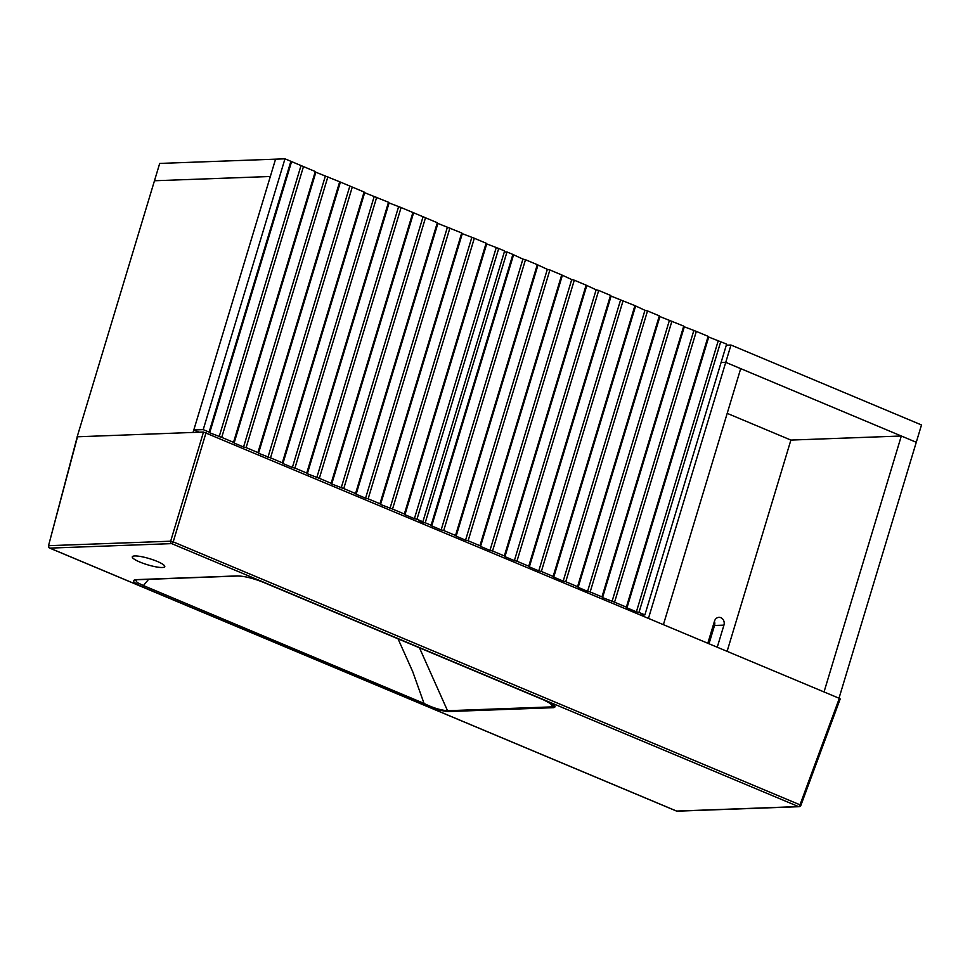 <?xml version="1.0" encoding="UTF-8"?>
<svg xmlns="http://www.w3.org/2000/svg" width="970" height="970" viewBox="0 0 970 970"><rect width="100%" height="100%" fill="white"/><g stroke="black" fill="none" stroke-linecap="round" stroke-linejoin="round"><path stroke-width="1.45" d="M480.526 546.413L489.971 550.378L571.73 279.578L561.703 274.922L479.944 545.722L480.526 546.413L562.285 275.613M489.971 550.378L492.542 550.996L574.301 280.197L571.73 279.578M659.903 316.572L659.321 315.868L577.562 586.668L578.144 587.371L659.903 316.572L683.729 326.114L601.97 596.914L602.552 597.605L684.311 326.805L683.729 326.114M578.144 587.371L587.59 591.336L669.361 320.536M587.59 591.336L590.16 591.955L671.919 321.155M602.552 597.605L614.568 602.2L696.327 331.4L684.311 326.805M611.997 601.57L693.756 330.77M504.933 556.659L514.379 560.611L596.138 289.812L586.11 285.156L504.351 555.955L504.933 556.659L586.692 285.859M514.379 560.611L516.937 561.242L598.708 290.442L596.138 289.812M456.118 536.18L465.564 540.144L547.322 269.345L537.295 264.677L455.536 535.476L456.118 536.18L537.877 265.38M465.564 540.144L468.134 540.763L549.893 269.963L547.322 269.345M553.737 577.126L563.194 581.091L644.953 310.291L634.913 305.635L553.155 576.435L553.737 577.126L635.508 306.326M563.194 581.091L565.752 581.721L647.511 310.921L644.953 310.291M708.718 337.051L708.136 336.347L626.377 607.147L626.96 607.85L708.718 337.051L726.639 344.108L644.88 614.907L638.975 612.434L720.734 341.634M626.96 607.85L636.405 611.815L718.164 341.016M636.405 611.815L638.975 612.434M611.1 296.092L610.506 295.389L528.747 566.189L529.341 566.892L611.1 296.092L634.913 305.635M529.341 566.892L538.786 570.857L620.545 300.057M538.786 570.857L541.345 571.475L623.104 300.676M431.711 525.934L441.156 529.899L522.915 259.099L512.887 254.443L431.129 525.243L431.711 525.934L513.47 255.134M441.156 529.899L443.726 530.529L525.485 259.73L522.915 259.099M574.301 280.197L586.11 285.156M598.708 290.442L610.506 295.389M647.511 310.921L659.321 315.868M696.327 331.4L708.136 336.347M504.291 252.067L506.983 251.957L512.887 254.443M525.485 259.73L537.295 264.677M549.893 269.963L561.703 274.922M431.129 525.243L425.224 522.757L506.983 251.957M455.536 535.476L443.726 530.529M553.155 576.435L541.345 571.475M479.944 545.722L468.134 540.763M528.747 566.189L516.937 561.242M626.377 607.147L614.568 602.2M601.97 596.914L590.16 591.955M577.562 586.668L565.752 581.721M421.138 522.915L425.224 522.757M640.794 615.065L644.88 614.907M504.351 555.955L492.542 550.996M258.517 453.269L270.521 457.864L352.28 187.064L339.682 181.778L257.923 452.578L258.517 453.269L340.276 182.469M267.962 457.234L349.721 186.434M437.894 223.427L437.312 222.736L355.553 493.536L356.135 494.227L437.894 223.427L461.72 232.97L379.961 503.769L380.543 504.473L462.302 233.673L461.72 232.97M356.135 494.227L365.581 498.192L447.34 227.392M365.581 498.192L368.151 498.822L449.91 228.023M380.543 504.473L392.547 509.056L474.318 238.256L462.302 233.673M389.988 508.425L471.747 237.626M364.671 192.715L364.089 192.012L282.331 462.811L282.913 463.514L364.671 192.715L388.497 202.257L306.738 473.057L307.32 473.748L389.079 202.948L388.497 202.257M282.913 463.514L292.37 467.479L374.129 196.68M292.37 467.479L294.928 468.098L376.687 197.298M315.868 172.236L315.286 171.532L233.527 442.332L234.109 443.035L315.868 172.236L339.682 181.778M234.109 443.035L243.555 447L325.314 176.2M243.555 447L246.113 447.619L327.872 176.819M331.728 483.994L343.744 488.577L425.503 217.777L412.905 212.491L331.146 483.29L331.728 483.994L413.487 213.194M341.173 487.958L422.932 217.159M486.71 243.906L486.115 243.215L404.357 514.015L404.951 514.706L486.71 243.906L498.713 248.49L504.618 250.975L422.859 521.775L416.954 519.289L498.713 248.49M404.951 514.706L414.396 518.671L496.155 247.871M414.396 518.671L416.954 519.289M307.32 473.748L319.336 478.343L401.095 207.544L389.079 202.948M316.766 477.713L398.524 206.913M209.702 432.802L221.718 437.385L303.477 166.585L290.879 161.299L209.12 432.099L209.702 432.802L291.461 162.002M219.147 436.755L300.906 165.955M209.12 432.099L203.215 429.625L284.974 158.825L290.879 161.299M401.095 207.544L412.905 212.491M331.146 483.29L319.336 478.343M303.477 166.585L315.286 171.532M233.527 442.332L221.718 437.385M306.738 473.057L294.928 468.098M404.357 514.015L392.547 509.056M474.318 238.256L486.115 243.215M425.503 217.777L437.312 222.736M355.553 493.536L343.744 488.577M379.961 503.769L368.151 498.822M257.923 452.578L246.113 447.619M282.331 462.811L270.521 457.864M352.28 187.064L364.089 192.012M199.153 432.22L193.806 429.965L275.565 159.165L284.974 158.825M193.806 429.965L203.215 429.625M418.773 521.921L422.859 521.775M663.431 624.559L740.704 368.624L725.742 362.356L648.481 618.29M839.001 698.218L921.5 424.957L730.98 345.029L725.742 362.356L721.074 362.525L725.742 362.356L916.274 442.284L901.312 436.003L824.039 691.937M717.279 647.148L723.935 625.141A5.82 5.008 87.9 0 0 718.988 617.344A5.82 5.008 87.9 0 0 714.478 621.176L707.833 643.195M714.429 621.358A5.82 5.008 -92.1 0 1 714.526 625.48L709.021 643.692M727.197 413.353L790.889 440.077L727.124 651.282M193.054 432.438L270.327 176.492L154.472 180.76L77.115 436.973M790.889 440.077L901.312 436.003M730.98 345.029L726.312 345.199M275.565 159.165L270.327 176.492L154.472 180.76L159.698 163.433L275.565 159.165M139.862 562.042A16.975 3.213 -163.2 0 0 164.779 566.625A16.975 3.213 -163.2 0 0 149.453 558.647A16.975 3.213 -163.2 0 0 132.284 556.816A16.975 3.213 -163.2 0 0 139.862 562.042M77.527 436.694L48.5 545.795L77.248 436.791L203.494 432.05L839.329 698.351L840.19 698.958L800.856 805.427L799.995 804.821L839.329 698.351M148.652 579.272L143.402 585.565L424.036 703.42A1.94 0.921 112.7 0 1 422.871 704.426L142.166 586.692C132.878 582.497 131.047 580.133 136.673 579.611L236.886 575.925C243.919 575.986 252.721 578.096 263.282 582.23L543.891 699.976A1.94 0.921 112.8 0 1 543.697 699.94L543.697 699.94A1.94 0.921 112.8 0 1 543.527 699.819M419.452 647.79L447.534 710.731L552.839 706.851A1.94 1.673 87.8 0 0 553.7 707.676L448.407 711.556C440.756 710.889 432.244 708.512 422.871 704.426M263.282 582.23A1.94 0.921 112.7 0 1 263.088 582.194L543.697 699.94L554.452 705.614L554.537 706.512L552.839 706.851L549.929 702.777M448.407 711.556A1.94 1.661 87.9 0 1 447.534 710.731C440.332 710.137 432.499 707.7 424.036 703.42L412.723 671.652L398.027 638.793M135.545 579.975L137.182 582.521L143.402 585.565A1.94 0.921 112.8 0 1 142.166 586.692M48.5 545.795A1.94 1.94 0 0 0 49.628 548.074A1.94 0.921 112.8 0 0 49.822 548.111A1.94 1.673 87.9 0 1 48.779 545.686L170.659 541.199L173.206 541.878L799.995 804.821A1.94 0.921 112.8 0 1 798.48 806.579L171.702 543.624L49.822 548.111L676.611 811.065L798.48 806.579A1.94 1.673 87.9 0 0 799.11 806.688L677.23 811.175A1.94 1.673 87.9 0 1 676.611 811.065A1.94 0.921 112.8 0 1 676.405 811.029A1.94 0.921 112.8 0 1 676.248 810.908M136.673 579.611A1.94 1.673 87.7 0 0 137.303 579.733L135.63 579.878M236.886 575.925A1.94 1.661 88.1 0 0 237.492 576.034L137.303 579.733M237.492 576.034C243.894 576.01 252.43 578.059 263.088 582.194L263.088 582.194A1.94 0.921 112.7 0 1 262.931 582.085M714.526 625.48L723.935 625.141M206.052 432.681L173.206 541.878A1.94 0.921 112.8 0 1 171.702 543.624A1.94 1.673 87.9 0 1 170.659 541.199L203.494 432.05M543.891 699.976C553.931 704.038 557.204 706.609 553.7 707.676M677.23 811.175A1.94 1.94 0 0 1 676.405 811.029L49.628 548.074A1.94 0.921 112.8 0 1 49.361 547.82M799.11 806.688A1.94 1.94 0 0 0 800.856 805.427"/></g></svg>
